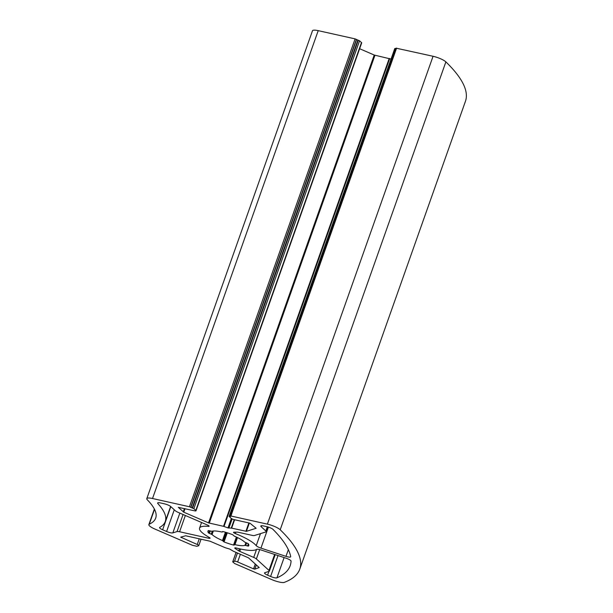 <?xml version="1.0" encoding="UTF-8"?>
<svg xmlns="http://www.w3.org/2000/svg" width="613" height="613" viewBox="0 0 613 613"><rect width="100%" height="100%" fill="white"/><g stroke="black" fill="none" stroke-linecap="round" stroke-linejoin="round"><path stroke-width="0.92" d="M208.397 526.383A30.573 6.904 -160.5 0 0 199.562 528.122A30.573 6.904 -160.5 0 0 209.278 537.432A2.544 0.575 19.5 0 1 210.083 538.206A2.544 0.575 19.5 0 1 208.65 538.237L179.586 531.755A5.096 1.149 -160.5 0 0 177.034 531.578L172.835 532.889A5.096 1.149 19.5 0 1 166.598 531.502L162.621 529.778A5.096 1.149 19.5 0 1 159.564 527.525A5.096 1.149 19.5 0 1 159.74 527.349A163.043 36.834 -160.5 0 0 165.295 521.502A163.043 36.834 -160.5 0 0 157.847 503.572A5.096 1.149 19.5 0 1 157.618 503.012A5.096 1.149 19.5 0 1 160.483 502.951L164.399 503.825A5.096 1.149 19.5 0 1 170.743 506.568L175.387 510.79A5.096 1.149 -160.5 0 0 178.046 512.322L207.608 525.111A2.544 0.575 19.5 0 1 209.133 526.238A2.544 0.575 19.5 0 1 208.397 526.383L208.65 525.655M271.789 579.607A10.191 2.299 -160.5 0 0 284.386 582.35A305.703 69.07 -160.5 0 0 299.78 569.125A305.703 69.07 -160.5 0 0 280.202 529.755A10.191 2.299 -160.5 0 0 267.375 524.138L230.909 516L230.335 516.016L230.68 516.475L229.093 516.407L231.109 518.307A2.544 0.575 -160.5 0 0 234.281 519.678L249.943 523.173L256.134 528.268L246.403 531.348L231.645 528.13L227.998 527.908L223.53 526.322L208.543 522.897L183.777 512.192L178.329 507.342L194.566 510.821A2.544 0.575 -160.5 0 0 196.007 510.79A2.544 0.575 -160.5 0 0 195.808 510.43L193.877 508.675L189.432 506.752L152.53 498.515A10.191 2.299 -160.5 0 0 146.798 498.637A10.191 2.299 -160.5 0 0 147.35 499.856A152.852 34.535 19.5 0 1 155.694 518.1A152.852 34.535 19.5 0 1 149.281 524.176A10.191 2.299 -160.5 0 0 148.859 524.575A10.191 2.299 -160.5 0 0 154.959 529.08L192.497 545.309L196.865 546.29L198.612 545.739A2.544 0.575 -160.5 0 0 198.773 545.616A2.544 0.575 -160.5 0 0 197.248 544.49L180.705 537.149L185.655 535.77L209.991 541.195L225.232 547.708L229.683 549.056L233.484 551.279L248.51 557.853L259.192 567.569L254.824 569.132L253.575 568.856L237.645 561.96A2.544 0.575 -160.5 0 0 234.526 561.27L232.71 561.868L234.687 563.562L271.789 579.607M196.007 510.79L361.685 42.925A2.544 0.575 -160.5 0 0 361.486 42.565L359.555 40.803L355.111 38.88L318.208 30.65A10.191 2.299 -160.5 0 0 312.477 30.773L146.798 498.637M391.04 59.086L374.221 55.032L359.632 48.718M395.845 48.634L394.772 48.534L229.093 516.407M299.78 569.125L465.459 101.26A305.703 69.07 -160.5 0 0 445.881 61.882A10.191 2.299 -160.5 0 0 433.062 56.273L396.013 48.151L230.335 516.016M273.084 529.471A295.52 66.763 19.5 0 1 290.692 556.642A5.096 1.149 19.5 0 1 290.685 556.803A5.096 1.149 19.5 0 1 285.98 556.351L260.954 548.122A5.096 1.149 19.5 0 1 256.219 545.654A30.573 6.904 -160.5 0 0 235.346 533.571A2.544 0.575 19.5 0 1 233.53 532.322A2.544 0.575 19.5 0 1 233.99 532.161L237.262 532.13A2.544 0.575 19.5 0 1 238.235 532.26L251.958 535.325A5.096 1.149 -160.5 0 0 254.51 535.501L265.912 531.931A5.096 1.149 -160.5 0 0 266.234 531.686A5.096 1.149 -160.5 0 0 265.843 530.973L261.199 526.751A5.096 1.149 19.5 0 1 260.809 526.031A5.096 1.149 19.5 0 1 263.682 525.977L266.64 526.636A5.096 1.149 19.5 0 1 273.084 529.471M270.601 576.481A5.096 1.149 -160.5 0 0 276.93 577.837A295.52 66.763 -160.5 0 0 290.171 565.722A295.52 66.763 -160.5 0 0 291.052 561.094A5.096 1.149 -160.5 0 0 286.133 558.228L261.107 549.999A5.096 1.149 -160.5 0 0 256.518 549.401A30.573 6.904 19.5 0 1 236.503 548.053A2.544 0.575 -160.5 0 0 234.779 548.014A2.544 0.575 -160.5 0 0 235.3 548.612L238.748 550.857A2.544 0.575 -160.5 0 0 239.752 551.378L253.713 557.416A5.096 1.149 19.5 0 1 256.372 558.949L268.977 570.412A5.096 1.149 19.5 0 1 269.368 571.132A5.096 1.149 19.5 0 1 269.053 571.37L264.854 572.688A5.096 1.149 -160.5 0 0 264.54 572.925A5.096 1.149 -160.5 0 0 267.59 575.178L270.601 576.481L278.011 555.554M234.373 544.658L234.971 544.65A18.597 4.199 -160.5 0 0 244.939 545.355L248.395 546.106A21.654 4.889 -160.5 0 0 248.794 545.562A21.654 4.889 -160.5 0 0 248.196 543.647L244.687 542.107A18.597 4.199 -160.5 0 0 234.296 536.122L232.71 534.72A21.654 4.889 -160.5 0 0 223.224 531.601L221.783 532.007A18.597 4.199 -160.5 0 0 211.822 531.302L208.366 530.551A21.654 4.889 -160.5 0 0 207.968 531.103A21.654 4.889 -160.5 0 0 208.566 533.011L212.075 534.551A18.597 4.199 -160.5 0 0 222.465 540.536L224.051 541.938A21.654 4.889 -160.5 0 0 233.53 545.057L234.25 545.08L236.97 537.325L234.373 544.65M183.08 514.499L177.034 531.578M179.847 513.104L172.835 532.889M185.348 515.487L179.586 531.755M445.881 61.882L280.202 529.755M174.284 509.794L166.598 531.502M170.812 506.629L162.621 529.778M208.995 537.272L208.65 538.237M237.484 537.57L234.971 544.65M245.89 542.674L244.939 545.355M246.641 542.934L245.744 545.463M248.334 543.831L247.56 546.014M248.832 544.88L248.395 546.106M222.55 531.54L222.389 532L222.55 531.54M209.385 530.697L208.566 533.011M210.32 530.981L209.431 533.486M212.297 531.164L211.247 534.122M213.332 531.004L212.075 534.551M225.408 532.222L222.465 540.536M226.113 532.436L223.101 540.957M226.458 532.536L223.293 541.478M227.285 532.797L224.051 541.938M236.373 537.042L233.53 545.057M288.348 549.669L285.98 556.351M268.394 527.119L260.954 548.122M260.471 533.632L256.219 545.654M235.852 532.145L235.346 533.571M267.314 526.797L265.843 530.973M261.567 525.724L261.199 526.751M284.11 557.562L276.93 577.837M268.923 571.408L267.59 575.178M235.561 547.869L235.3 548.612M239.484 548.781L238.748 550.857M240.587 549.026L239.752 551.378M256.563 549.371L253.713 557.416M259.69 549.585L256.372 558.949M274.632 554.443L268.977 570.412M236.105 552.413L232.771 561.815M237.453 552.995L234.526 561.27M240.373 554.259L237.645 561.96M255.292 564.021L253.575 568.856M256.311 564.948L254.824 569.132M181.578 536.85L181.31 537.601M199.263 538.804L197.248 544.49M154.53 509.349L149.281 524.176M318.208 30.65L152.53 498.515M355.111 38.88L189.432 506.752M356.383 39.431L190.697 507.296M356.574 39.607L190.896 507.472M357.846 40.159L192.16 508.024M358.283 40.251L192.605 508.123M359.555 40.803L193.877 508.675M361.486 42.565L195.808 510.43M184.421 508.56L183.249 511.886M185.019 508.69L183.777 512.192M374.221 55.032L208.543 522.897M374.957 55.27L209.278 523.142M389.209 58.45L223.53 526.322M389.699 58.595L224.021 526.467M231.339 518.491L227.998 527.908M232.128 518.935L228.887 528.1M234.235 519.671L231.254 528.077M234.61 519.755L231.645 528.13M248.863 522.935L245.897 531.31M249.345 523.042L246.403 531.348M395.347 48.527L229.668 516.391M395.791 48.626L230.113 516.491M396.588 48.136L230.909 516M433.062 56.273L267.375 524.138M158.154 502.721L157.847 503.572M199.562 528.122L201.554 522.491M266.234 531.686L267.904 526.965M269.368 571.132L275.206 554.635M232.71 561.868L236.059 552.397M198.773 545.616L201.041 539.202M148.859 524.575L154.369 509.02M165.295 521.502L170.621 506.461"/></g></svg>
